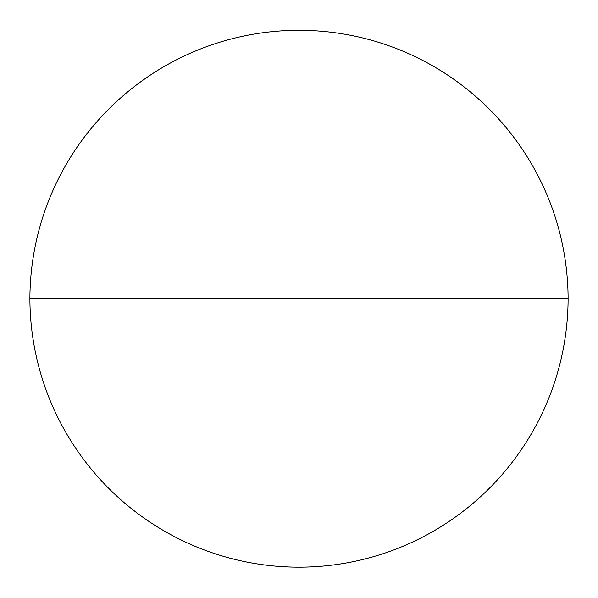 <?xml version="1.0" encoding="UTF-8"?>
<svg xmlns="http://www.w3.org/2000/svg" width="598" height="598" viewBox="0 0 598 598"><rect width="100%" height="100%" fill="white"/><g stroke="black" fill="none" stroke-linecap="round" stroke-linejoin="round"><path stroke-width="0.9" d="M299 30.834L282.181 30.834A269.1 269.1 0 0 0 29.9 298.066L568.1 298.066A269.1 269.1 0 0 0 315.819 30.834L299 30.834M29.9 298.066L568.1 298.066L29.9 298.066A269.1 269.1 0 0 0 299 567.166A269.1 269.1 0 0 0 568.1 298.066"/></g></svg>
